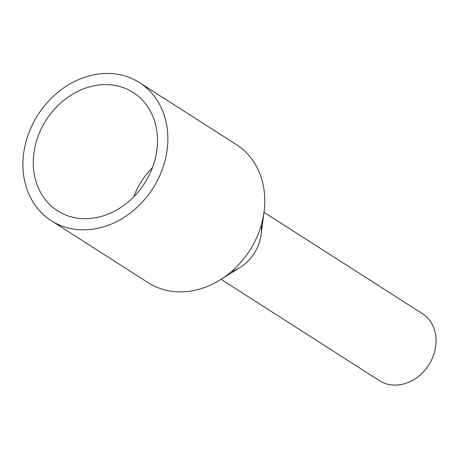 <?xml version="1.0" encoding="UTF-8"?>
<svg xmlns="http://www.w3.org/2000/svg" width="459" height="459" viewBox="0 0 459 459"><rect width="100%" height="100%" fill="white"/><g stroke="black" fill="none" stroke-linecap="round" stroke-linejoin="round"><path stroke-width="0.69" d="M263.982 212.299L422.314 313.617A39.79 33.14 122.6 0 1 424.11 371.136A39.79 33.14 122.6 0 1 379.421 380.643L221.089 279.33M261.286 225.025A39.79 33.14 122.6 0 1 249.547 259.438A39.79 33.14 122.6 0 1 231.514 271.556M51.23 220.659L148.137 282.669A81.92 68.23 -57.4 0 0 220.389 279.766L239.954 267.54A39.79 33.14 -57.4 0 0 249.547 259.438A39.79 33.14 -57.4 0 0 261.177 234.371L264.086 211.479A81.92 68.23 -57.4 0 0 236.448 144.665L139.542 82.654A81.92 68.23 122.6 0 1 143.237 201.082A81.92 68.23 122.6 0 1 51.23 220.659A81.92 68.23 122.6 0 1 47.535 102.231A81.92 68.23 122.6 0 1 139.542 82.654M220.389 279.766A81.92 68.23 -57.4 0 0 240.143 263.087A81.92 68.23 -57.4 0 0 264.086 211.479M133.718 196.871A70.216 58.482 122.6 0 1 149.812 170.369A70.216 58.482 122.6 0 1 152.497 167.518M136.403 194.019A70.216 58.482 122.6 0 1 57.541 210.801A70.216 58.482 122.6 0 1 54.369 109.294A70.216 58.482 122.6 0 1 133.23 92.511A70.216 58.482 122.6 0 1 136.403 194.019"/></g></svg>

